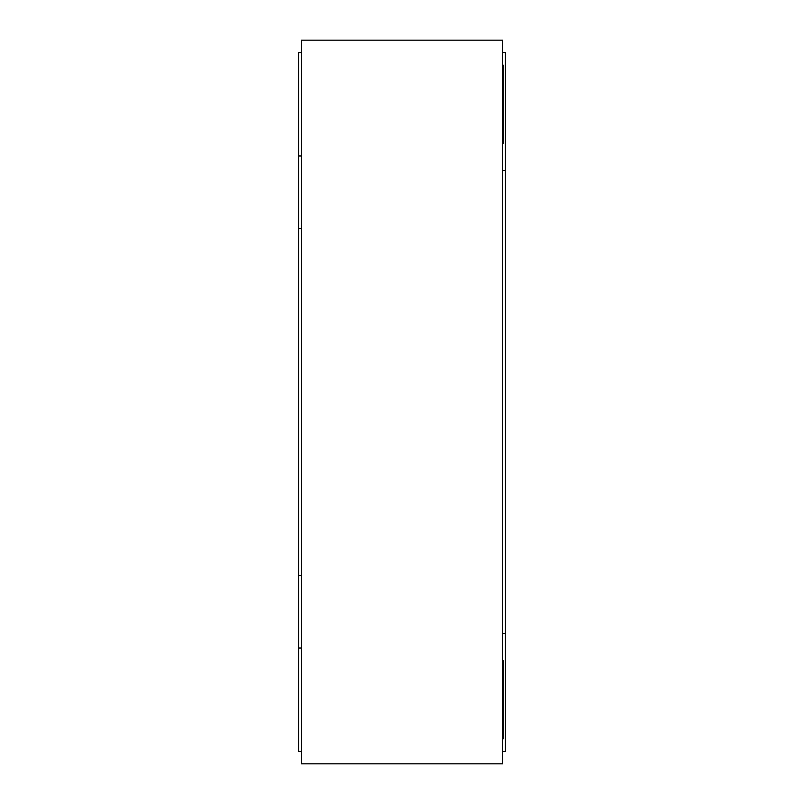 <?xml version="1.0" encoding="UTF-8"?>
<svg xmlns="http://www.w3.org/2000/svg" width="804" height="804" viewBox="0 0 804 804"><rect width="100%" height="100%" fill="white"/><g stroke="black" fill="none" stroke-linecap="round" stroke-linejoin="round"><path stroke-width="1.21" d="M502.58 738.836L503.304 738.836L503.304 660.687L502.58 660.687M502.58 143.313L503.304 143.313L503.304 65.164L502.58 65.164M502.58 52.501L505.475 52.501L505.475 751.499L502.58 751.499M502.58 40.2L301.42 40.2L301.42 763.8L502.58 763.8L502.58 40.2M301.42 52.501L298.525 52.501L298.525 751.499L301.42 751.499M301.42 228.336L298.525 228.336M301.42 575.664L298.525 575.664M301.42 155.976L298.525 155.976M301.42 648.024L298.525 648.024M502.58 633.552L505.475 633.552M502.58 170.448L505.475 170.448"/></g></svg>
